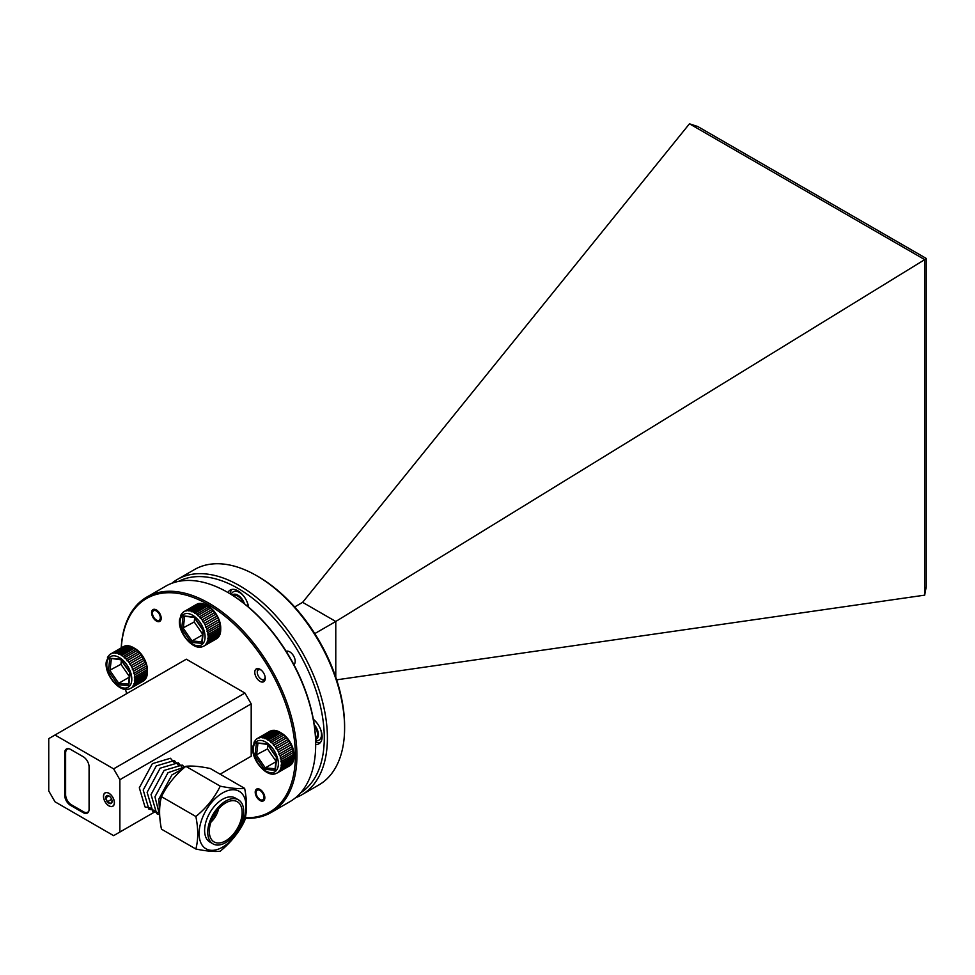 <?xml version="1.0" encoding="UTF-8"?>
<svg xmlns="http://www.w3.org/2000/svg" width="975" height="975" viewBox="0 0 975 975"><rect width="100%" height="100%" fill="white"/><g stroke="black" fill="none" stroke-linecap="round" stroke-linejoin="round"><path stroke-width="1.46" d="M300.58 792.894A122.143 70.529 -120 0 0 317.265 694.505A122.143 70.529 -120 0 0 237.912 588.352A122.143 70.529 -120 0 0 178.486 581.405M171.71 583.342A124.361 71.797 60 0 1 177.292 579.479A124.361 71.797 60 0 1 239.472 585.646A124.361 71.797 60 0 1 320.714 695.224A124.361 71.797 60 0 1 301.653 794.881A124.361 71.797 60 0 1 295.51 797.782M258.229 576.615L256.669 575.713L258.229 576.615A122.143 70.529 60 0 1 344.602 726.217L344.602 728.02A124.361 71.797 -120 0 0 256.669 575.713L256.669 575.713A124.361 71.797 -120 0 0 194.488 569.558L177.292 579.479M301.653 794.881L318.849 784.948A124.361 71.797 -120 0 0 344.602 728.02M248.637 607.193A15.478 8.933 -120 0 0 237.912 590.826A15.478 8.933 -120 0 0 230.173 590.07A15.478 8.933 -120 0 0 227.931 592.52M231.892 589.436A15.478 8.933 -120 0 0 230.173 593.836M293.889 664.67A7.739 4.473 -120 0 0 295.193 661.33A7.739 4.473 -120 0 0 289.721 651.848L289.721 651.848A7.739 4.473 -120 0 0 286.175 651.312M315.681 744.51A15.478 8.933 -120 0 0 318.923 743.791A15.478 8.933 -120 0 0 321.665 732.773A15.478 8.933 -120 0 0 313.328 719.233M315.668 741.902A15.478 8.933 -120 0 0 320.336 742.621M689.459 123.801L697.759 126.518L926.25 258.436L926.25 586.645L924.678 595.152L924.69 259.606L689.459 123.801L302.628 602.343L335.778 621.477L314.779 633.604M302.628 602.343L294.657 606.95M924.678 259.655L335.778 621.477L335.778 677.186M924.678 595.152L336.655 679.831M926.25 258.436L924.69 259.606M261.3 670.191A5.533 3.193 -120 0 0 261.19 670.13A5.533 3.193 -120 0 0 257.29 672.384A5.533 3.193 -120 0 0 261.19 679.148A5.533 3.193 -120 0 0 265.103 676.772M262.178 679.721L261.19 679.148L262.178 679.721A6.91 3.985 60 0 0 264.908 680.331M257.29 672.384L257.29 671.251A6.91 3.985 60 0 1 258.119 668.582M245.334 817.72A123.252 71.163 -120 0 0 295.364 755.552A123.252 71.163 -120 0 0 211.331 606.462A123.252 71.163 -120 0 0 121.278 647.827M121.217 647.863A124.361 71.797 60 0 1 146.811 597.078A124.361 71.797 60 0 1 242.641 630.398A124.361 71.797 60 0 1 296.924 755.552A124.361 71.797 60 0 1 271.172 812.48A124.361 71.797 60 0 1 245.237 818.22M228.138 592.642A123.252 71.163 60 0 1 228.528 592.861A123.252 71.163 60 0 1 315.681 743.815L315.681 744.717A124.361 71.797 -120 0 0 227.748 592.41A124.361 71.797 -120 0 0 165.567 586.255L146.811 597.078M156.39 609.936A6.801 3.924 -120 0 0 152.99 609.594A6.801 3.924 -120 0 0 151.954 615.042A6.801 3.924 -120 0 0 156.39 621.038A6.801 3.924 -120 0 0 159.79 621.367A6.801 3.924 -120 0 0 160.826 615.92A6.801 3.924 -120 0 0 156.39 609.936M260.02 789.433A6.801 3.924 -120 0 0 256.62 789.092A6.801 3.924 -120 0 0 255.584 794.54A6.801 3.924 -120 0 0 260.02 800.536A6.801 3.924 -120 0 0 263.421 800.865A6.801 3.924 -120 0 0 264.469 795.417A6.801 3.924 -120 0 0 260.02 789.433M260.02 669.264A7.41 4.278 -120 0 0 256.315 668.899A7.41 4.278 -120 0 0 255.182 674.834A7.41 4.278 -120 0 0 260.02 681.367A7.41 4.278 -120 0 0 263.725 681.732A7.41 4.278 -120 0 0 264.859 675.797A7.41 4.278 -120 0 0 260.02 669.264M108.932 793.236A7.739 4.473 -120 0 0 105.068 792.846A7.739 4.473 -120 0 0 103.886 799.049A7.739 4.473 -120 0 0 108.932 805.874A7.739 4.473 -120 0 0 112.808 806.252A7.739 4.473 -120 0 0 113.99 800.048A7.739 4.473 -120 0 0 108.932 793.236M125.531 689.362A123.252 71.163 -120 0 0 126.653 693.652M113.624 768.861L244.944 693.042L186.322 659.197L48.75 738.623L48.75 790.981L55.002 801.803L113.624 835.648L119.876 832.041L119.876 779.695L113.624 768.861L55.002 735.016M244.944 693.042L251.197 703.877L119.876 779.695M220.094 774.187L251.197 756.222L251.197 703.877M251.197 756.222L244.944 759.842M271.172 812.48L289.928 801.645A124.361 71.797 -120 0 0 315.681 744.717M119.876 832.041L154.355 812.138M88.627 811.639L87.677 812.187A8.287 4.79 -120 0 1 83.533 811.785L71.492 804.826L70.553 805.374L83.216 812.687A8.287 4.79 60 0 0 87.372 813.089A8.287 4.79 60 0 0 89.078 809.299L89.078 766.874A8.287 4.79 60 0 0 83.216 756.722L70.553 749.409A8.287 4.79 60 0 0 66.41 749.007A8.287 4.79 60 0 0 64.691 752.797L64.691 795.222L65.63 794.674L65.63 752.98A8.287 4.79 -120 0 1 67.348 749.178A8.287 4.79 -120 0 1 69.176 748.812M70.553 805.374A8.287 4.79 60 0 1 64.691 795.222M65.63 794.674A8.287 4.79 -120 0 0 71.492 804.826M87.677 812.187A8.287 4.79 -120 0 0 88.92 810.798M108.932 803.193A4.473 2.584 -120 0 0 110.516 803.619A4.473 2.584 -120 0 0 112.101 801.377A4.473 2.584 -120 0 0 110.516 797.306A4.473 2.584 -120 0 0 108.932 795.905A4.473 2.584 -120 0 0 107.36 795.478A4.473 2.584 -120 0 0 105.775 797.733A4.473 2.584 -120 0 0 107.36 801.803A4.473 2.584 -120 0 0 108.932 803.193M109.151 796.039L107.36 795.478L105.775 797.733L107.36 801.803L110.516 803.619L112.101 801.377M103.557 796.441A7.605 4.388 -120 0 0 108.932 805.764A7.605 4.388 -120 0 0 114.319 802.657A7.605 4.388 -120 0 0 108.932 793.345A7.605 4.388 -120 0 0 103.557 796.441M108.907 795.917L105.775 797.733M111.674 799.305L107.36 801.803M174.354 762.84L170.454 758.27L152.368 763.669L139.315 787.788L144.982 806.898L151.357 808.275M178.267 765.095L174.354 760.524L156.28 765.923L143.215 790.055L148.895 809.152L155.269 810.53M182.179 767.349L178.267 762.779L160.192 768.178L147.127 792.309L152.795 811.407L159.169 812.784M184.714 767.276L182.179 765.034L164.092 770.433L151.04 794.564L156.707 813.674L159.644 814.795M185.201 766.85L168.005 772.688L154.94 796.819L159.668 815.307M183.202 768.58L171.917 774.942L158.852 799.073L159.583 812.041M156.39 620.003A5.533 3.193 -120 0 0 160.302 617.736A5.533 3.193 -120 0 0 156.39 610.972A5.533 3.193 -120 0 0 152.478 613.226A5.533 3.193 -120 0 0 156.39 620.003L157.292 620.514L156.39 620.003M260.02 799.5A5.533 3.193 -120 0 0 263.933 797.233A5.533 3.193 -120 0 0 260.02 790.469A5.533 3.193 -120 0 0 256.12 792.724A5.533 3.193 -120 0 0 260.02 799.5L260.922 800.012L260.02 799.5M244.627 788.348L210.234 768.495C199.692 766.338 191.563 765.607 185.847 766.313C175.305 774.918 167.176 785.033 161.46 796.648C158.986 806.045 158.986 816.879 161.46 829.164L195.853 849.018C198.339 839.597 198.339 828.762 195.853 816.502C206.408 807.897 214.537 797.794 220.24 786.167C230.795 788.324 238.924 789.043 244.627 788.348C247.114 800.597 247.114 811.444 244.627 820.865C239.046 832.333 230.917 842.449 220.24 851.199C214.658 851.918 206.529 851.187 195.853 849.018M225.712 801.084A25.423 14.674 120 0 0 209.101 823.485A25.423 14.674 120 0 0 213.001 843.862A25.423 14.674 120 0 0 225.712 842.607A25.423 14.674 120 0 0 242.324 820.194A25.423 14.674 120 0 0 238.424 799.829A25.423 14.674 120 0 0 225.712 801.084M238.424 799.829L235.304 798.025A25.423 14.674 120 0 0 222.592 799.281A25.423 14.674 120 0 0 205.981 821.681A25.423 14.674 120 0 0 209.881 842.059L213.001 843.862M225.712 840.803A23.217 13.406 120 0 0 240.886 820.341A23.217 13.406 120 0 0 237.327 801.743A23.217 13.406 120 0 0 225.712 802.888A23.217 13.406 120 0 0 210.551 823.351A23.217 13.406 120 0 0 214.11 841.949A23.217 13.406 120 0 0 225.712 840.803M222.592 847.141A33.187 19.159 -60 0 1 199.119 833.588A33.187 19.159 -60 0 1 222.592 792.943A33.187 19.159 -60 0 1 246.053 806.483A33.187 19.159 -60 0 1 222.592 847.141M185.847 766.313L220.24 786.167M161.46 796.648L195.853 816.502M210.917 822.193A16.587 9.567 120 0 0 218.619 808.848M274.901 773.736L273.085 773.992M275.584 773.65L276.766 773.151M281.275 766.447L293.78 759.233A19.902 11.493 -120 0 0 293.889 758.501A19.902 11.493 -120 0 0 293.95 757.746L281.446 764.961A19.902 11.493 60 0 1 281.385 765.716A19.902 11.493 60 0 1 281.275 766.447L280.922 768.007A19.902 11.493 60 0 1 280.471 769.251L279.813 770.506A19.902 11.493 60 0 1 279.106 771.457L278.155 772.358A19.902 11.493 60 0 1 277.363 772.895A19.902 11.493 60 0 1 277.217 772.98L289.868 765.68A19.902 11.493 -120 0 0 290.66 765.143L291.623 764.144M280.471 769.251L292.975 762.036A19.902 11.493 -120 0 0 293.426 760.78L293.792 759.147M279.106 771.457L291.61 764.242A19.902 11.493 -120 0 0 292.317 763.291L292.988 761.938M277.509 772.809L289.721 765.765A19.902 11.493 -120 0 0 289.868 765.68M315.607 739.501A10.164 5.874 -120 0 0 318.325 735.528A10.164 5.874 -120 0 0 314.218 724.608M319.849 727.655A12.383 7.154 60 0 1 321.445 735.747A12.383 7.154 60 0 1 318.947 740.208A12.383 7.154 60 0 1 315.644 740.695M314.425 726.082A8.848 5.107 60 0 1 317.399 734.858A8.848 5.107 60 0 1 315.607 738.051L315.547 738.087M290.66 765.143L278.155 772.358M292.317 763.291L279.813 770.506M293.426 760.78L280.922 768.007M281.483 763.169L293.987 755.954A19.902 11.493 -120 0 0 293.865 754.297L281.361 761.512A19.902 11.493 60 0 1 281.483 763.169L281.446 764.961M281.056 759.574L293.572 752.347A19.902 11.493 -120 0 0 293.158 750.592L280.654 757.819A19.902 11.493 60 0 1 281.056 759.574L281.361 761.512M280.044 755.796L292.549 748.581A19.902 11.493 -120 0 0 291.891 746.801L279.374 754.016A19.902 11.493 60 0 1 280.044 755.796L280.654 757.819M278.484 752.017L290.989 744.803A19.902 11.493 -120 0 0 290.087 743.072L277.582 750.287A19.902 11.493 60 0 1 278.484 752.017L279.374 754.016M276.437 748.398L288.941 741.183A19.902 11.493 -120 0 0 287.832 739.586L275.328 746.801A19.902 11.493 60 0 1 276.437 748.398L277.582 750.287M273.987 745.095L286.504 737.88A19.902 11.493 -120 0 0 285.248 736.478L272.744 743.693A19.902 11.493 60 0 1 273.987 745.095L275.328 746.801M271.257 742.255L283.774 735.04A19.902 11.493 -120 0 0 282.421 733.895L269.917 741.122A19.902 11.493 60 0 1 271.257 742.255L272.744 743.693M268.369 740.001L280.873 732.786A19.902 11.493 -120 0 0 279.923 732.201A19.902 11.493 -120 0 0 279.484 731.957L266.979 739.172A19.902 11.493 60 0 1 268.369 740.001L269.917 741.122M265.419 738.428L277.936 731.213A19.902 11.493 -120 0 0 276.571 730.726L264.067 737.953A19.902 11.493 60 0 1 265.419 738.428L266.979 739.172M262.567 737.612L275.084 730.397A19.902 11.493 -120 0 0 273.804 730.275L261.3 737.502A19.902 11.493 60 0 1 262.567 737.612L264.067 737.953M259.935 737.588L272.439 730.36A19.902 11.493 -120 0 0 271.306 730.628L258.802 737.843A19.902 11.493 60 0 1 259.935 737.588L261.3 737.502M275.742 773.614C266.297 777.745 250.721 759.196 252.805 746.472L255.365 740.171L256.681 738.965A19.902 11.493 60 0 1 257.473 738.428A19.902 11.493 60 0 1 257.619 738.343L270.124 731.128A19.902 11.493 -120 0 0 269.978 731.213A19.902 11.493 -120 0 0 269.831 731.299M313.438 719.806A12.383 7.154 60 0 1 317.887 724.267M279.923 732.201L281.483 733.102A17.684 10.213 60 0 1 293.987 754.76L293.987 756.478M271.403 730.665L270.124 731.128M273.89 730.324L272.439 730.36M276.644 730.775L275.084 730.397M279.545 731.993L277.936 731.213M282.421 733.895L280.873 732.786M285.248 736.478L283.774 735.04L270.831 742.548M287.832 739.586L286.504 737.88L273.548 745.375M290.087 743.072L288.953 741.171L275.986 748.666M291.001 744.778L291.891 746.777L278.911 754.272M292.561 748.544L293.17 750.555L280.191 758.05M293.865 754.297L293.572 752.347M293.95 757.746L293.987 755.954M280.971 765.168L293.95 757.672L293.987 755.893M257.619 738.343L258.802 737.843M254 742.377L254.658 741.122M267.93 745.107L267.503 748.91L254.95 755.601L256.401 742.865L267.479 744.437M275.901 761.755L265.298 767.886L264.396 769.299L254.95 755.601M267.503 748.91L275.962 761.17M256.401 742.865L267.308 743.828L276.717 757.002M276.766 757.526L275.303 770.262L275.364 768.775L275.303 770.262L264.396 769.299M270.221 731.165L257.242 738.66M272.525 730.409L259.545 737.904M275.157 730.433L262.178 737.929M277.997 731.25L265.017 738.733M280.922 732.81L267.942 740.305M293.865 754.248L280.885 761.731M293.438 760.707L280.459 768.203M292.329 763.193L279.35 770.689M290.672 765.046L277.692 772.529M201.618 646.815L199.814 647.071M202.3 646.73L203.483 646.23M208.004 639.527L220.508 632.3A19.902 11.493 -120 0 0 220.606 631.568A19.902 11.493 -120 0 0 220.679 630.813L208.163 638.04A19.902 11.493 60 0 1 208.102 638.796A19.902 11.493 60 0 1 208.004 639.527L207.651 641.075A19.902 11.493 60 0 1 207.2 642.33L206.529 643.585A19.902 11.493 60 0 1 205.822 644.536L204.884 645.438A19.902 11.493 60 0 1 204.08 645.974A19.902 11.493 60 0 1 203.933 646.059M207.2 642.33L219.704 635.103A19.902 11.493 -120 0 0 220.155 633.86L220.508 632.227M205.822 644.536L218.327 637.321A19.902 11.493 -120 0 0 219.034 636.358L219.704 635.017M204.238 645.889L216.438 638.832A19.902 11.493 -120 0 0 216.596 638.747A19.902 11.493 -120 0 0 217.388 638.211L218.339 637.223M217.388 638.211L204.884 645.438M219.034 636.358L206.529 643.585M220.155 633.86L207.651 641.075M208.199 636.248L220.703 629.033A19.902 11.493 -120 0 0 220.582 627.376L208.077 634.591A19.902 11.493 60 0 1 208.199 636.248L208.163 638.04M207.785 632.653L220.289 625.426A19.902 11.493 -120 0 0 219.887 623.671L207.382 630.886A19.902 11.493 60 0 1 207.785 632.653L208.077 634.591M206.773 628.875L219.277 621.66A19.902 11.493 -120 0 0 218.607 619.868L206.103 627.096A19.902 11.493 60 0 1 206.773 628.875L207.382 630.886M205.201 625.097L217.705 617.87A19.902 11.493 -120 0 0 216.803 616.151L204.299 623.366A19.902 11.493 60 0 1 205.201 625.097L206.103 627.096M203.153 621.477L215.658 614.25A19.902 11.493 -120 0 0 214.561 612.653L202.057 619.881A19.902 11.493 60 0 1 203.153 621.477L204.299 623.366M200.716 618.174L213.22 610.947A19.902 11.493 -120 0 0 211.965 609.558L199.461 616.773A19.902 11.493 60 0 1 200.716 618.174L202.057 619.881M197.986 615.335L210.49 608.107A19.902 11.493 -120 0 0 209.137 606.974L196.633 614.189A19.902 11.493 60 0 1 197.986 615.335L199.461 616.773M195.085 613.08L207.59 605.853A19.902 11.493 -120 0 0 206.639 605.268A19.902 11.493 -120 0 0 206.212 605.024L193.708 612.251A19.902 11.493 60 0 1 195.085 613.08L196.633 614.189M192.148 611.508L204.652 604.281A19.902 11.493 -120 0 0 203.3 603.805L190.783 611.033A19.902 11.493 60 0 1 192.148 611.508L193.708 612.251M189.296 610.691L201.801 603.464A19.902 11.493 -120 0 0 200.521 603.354L188.017 610.582A19.902 11.493 60 0 1 189.296 610.691L190.783 611.033M186.652 610.667L199.156 603.44A19.902 11.493 -120 0 0 198.022 603.696L185.518 610.923A19.902 11.493 60 0 1 186.652 610.667L188.017 610.582M182.081 613.251L183.397 612.044A19.902 11.493 60 0 1 184.19 611.508A19.902 11.493 60 0 1 184.336 611.423L196.84 604.207A19.902 11.493 -120 0 0 196.694 604.293A19.902 11.493 -120 0 0 196.548 604.378M231.209 594.457A12.383 7.154 60 0 1 233.281 591.837A12.383 7.154 60 0 1 244.603 597.346M246.565 600.734A12.383 7.154 60 0 1 248.198 606.816M244.433 603.732A10.164 5.874 -120 0 0 232.233 595.091M233.427 595.847L233.488 595.81A8.848 5.107 60 0 1 243.262 602.818M206.639 605.268L208.211 606.17A17.684 10.213 60 0 1 220.716 627.839L220.716 629.557M198.12 603.744L196.84 604.207M200.606 603.391L199.156 603.44M203.373 603.842L201.801 603.464M206.273 605.061L204.652 604.281M209.137 606.974L207.59 605.853M211.965 609.558L210.49 608.107M214.561 612.653L213.22 610.947L200.265 618.455M216.803 616.151L215.658 614.25L202.702 621.745M217.717 617.857L218.619 619.844L205.64 627.339M219.887 623.671L219.277 621.66M220.289 625.377L220.582 627.315L207.602 634.81M220.679 630.813L220.703 629.033M207.699 638.247L220.679 630.752L220.703 628.96M184.336 611.423L185.518 610.923M180.716 615.444L181.374 614.189M194.659 618.174L194.22 621.977L181.667 628.68L183.117 615.944L194.196 617.504M202.617 634.835L192.014 640.953L191.124 642.379L181.667 628.68M194.22 621.977L202.678 634.25M183.117 615.944L194.025 616.907L203.434 630.082M203.483 630.606L202.032 643.342L202.093 641.842L202.032 643.342L191.124 642.379M196.938 604.244L183.958 611.739M199.241 603.476L186.262 610.972M201.874 603.513L188.894 610.996M204.713 604.317L191.734 611.812M207.638 605.889L194.659 613.372M210.527 608.132L197.547 615.627M219.887 623.634L206.907 631.13M220.155 633.774L207.175 641.27M219.046 636.273L206.066 643.768M217.401 638.113L204.421 645.608M128.347 689.13L126.531 689.374M129.017 689.033L130.199 688.533M134.721 681.83L147.225 674.615A19.902 11.493 -120 0 0 147.322 673.883A19.902 11.493 -120 0 0 147.396 673.128L134.891 680.343A19.902 11.493 60 0 1 134.818 681.098A19.902 11.493 60 0 1 134.721 681.83L134.367 683.39A19.902 11.493 60 0 1 133.916 684.633L133.258 685.888A19.902 11.493 60 0 1 132.539 686.851L131.601 687.741A19.902 11.493 60 0 1 130.808 688.277A19.902 11.493 60 0 1 130.65 688.362M133.916 684.633L146.421 677.418A19.902 11.493 -120 0 0 146.872 676.162L147.225 674.529M132.539 686.851L145.043 679.624A19.902 11.493 -120 0 0 145.762 678.673L146.433 677.332M130.955 688.192L143.167 681.147A19.902 11.493 -120 0 0 143.313 681.062A19.902 11.493 -120 0 0 144.105 680.526L145.056 679.526M144.105 680.526L131.601 687.741M145.762 678.673L133.258 685.888M146.872 676.162L134.367 683.39M134.916 678.563L147.42 671.336A19.902 11.493 -120 0 0 147.31 669.679L134.794 676.906A19.902 11.493 60 0 1 134.916 678.563L134.891 680.343M134.501 674.956L147.006 667.741A19.902 11.493 -120 0 0 146.603 665.974L134.099 673.201A19.902 11.493 60 0 1 134.501 674.956L134.794 676.906M133.49 671.178L145.994 663.963A19.902 11.493 -120 0 0 145.324 662.183L132.819 669.398A19.902 11.493 60 0 1 133.49 671.178L134.099 673.201M131.917 667.4L144.434 660.185A19.902 11.493 -120 0 0 143.52 658.454L131.016 665.681A19.902 11.493 60 0 1 131.917 667.4L132.819 669.398M129.87 663.78L142.387 656.565A19.902 11.493 -120 0 0 141.278 654.968L128.773 662.183A19.902 11.493 60 0 1 129.87 663.78L131.016 665.681M127.433 660.477L139.937 653.262A19.902 11.493 -120 0 0 138.682 651.861L126.177 659.088A19.902 11.493 60 0 1 127.433 660.477L128.773 662.183M124.702 657.638L137.207 650.422A19.902 11.493 -120 0 0 135.866 649.277L123.362 656.504A19.902 11.493 60 0 1 124.702 657.638L126.177 659.088M121.802 655.383L134.306 648.168A19.902 11.493 -120 0 0 133.368 647.583A19.902 11.493 -120 0 0 132.929 647.339L120.425 654.554A19.902 11.493 60 0 1 121.802 655.383L123.362 656.504M118.865 653.811L131.369 646.596A19.902 11.493 -120 0 0 130.016 646.12L117.512 653.335A19.902 11.493 60 0 1 118.865 653.811L120.425 654.554M116.013 652.994L128.517 645.779A19.902 11.493 -120 0 0 127.25 645.669L114.745 652.884A19.902 11.493 60 0 1 116.013 652.994L117.512 653.335M113.368 652.97L125.885 645.755A19.902 11.493 -120 0 0 124.751 646.011L112.235 653.226A19.902 11.493 60 0 1 113.368 652.97L114.745 652.884M108.798 655.553L110.114 654.359A19.902 11.493 60 0 1 110.906 653.811A19.902 11.493 60 0 1 111.065 653.737L123.569 646.51A19.902 11.493 -120 0 0 123.411 646.596A19.902 11.493 -120 0 0 123.264 646.681M133.368 647.583L134.928 648.485A17.684 10.213 60 0 1 147.432 670.142L147.432 671.86M124.837 646.047L123.569 646.51M127.335 645.706L125.885 645.755M130.089 646.157L128.517 645.779M132.99 647.376L131.369 646.596M135.866 649.277L134.306 648.168M138.682 651.861L137.207 650.422L124.264 657.93M141.278 654.968L139.937 653.262M143.52 658.454L142.399 656.553L129.419 664.048M145.324 662.183L144.434 660.185M146.603 665.974L145.994 663.963M147.31 669.679L147.006 667.741M147.396 673.128L147.42 671.336M134.416 680.55L147.396 673.067L147.42 671.275M111.065 653.737L112.235 653.226M107.433 657.759L108.091 656.504M121.375 660.489L120.937 664.292L108.383 670.983L109.834 658.247L120.912 659.819M129.334 677.138L118.731 683.268L117.841 684.682L108.383 670.983M120.937 664.292L129.407 676.553M109.834 658.247L120.742 659.21L130.15 672.384M130.199 672.908L128.749 685.644L128.81 684.158L128.749 685.644L117.841 684.682M123.654 646.547L110.675 654.042M125.958 645.791L112.978 653.287M128.59 645.816L115.611 653.311M131.43 646.632L118.45 654.128M134.355 648.192L121.387 655.688M139.961 653.262L126.994 660.757M145.336 662.159L132.356 669.654M146.603 665.937L133.636 673.432M147.31 669.63L134.331 677.125M146.872 676.089L133.892 683.585M145.762 678.576L132.783 686.071M144.117 680.428L131.137 687.923M83.216 812.687L84.191 812.126M65.666 752.237L64.691 752.797M253.439 747.63A17.684 10.213 -120 0 0 264.322 770.018A17.684 10.213 -120 0 0 278.265 765.509A17.684 10.213 -120 0 0 267.394 743.121A17.684 10.213 -120 0 0 253.439 747.63M257.887 743.584L256.559 755.223L265.298 767.886L275.096 768.751M180.168 620.709A17.684 10.213 -120 0 0 191.039 643.086A17.684 10.213 -120 0 0 204.982 638.576A17.684 10.213 -120 0 0 194.11 616.2A17.684 10.213 -120 0 0 180.168 620.709M184.604 616.663L183.276 628.302L192.014 640.953L201.825 641.818M106.884 663.012A17.684 10.213 -120 0 0 117.756 685.401A17.684 10.213 -120 0 0 131.71 680.891A17.684 10.213 -120 0 0 120.827 658.503A17.684 10.213 -120 0 0 106.884 663.012M111.333 658.978L110.004 670.605L118.731 683.268L128.542 684.133M294.925 663.146L293.512 663.963M288.015 651.178L286.601 651.995M228.528 592.861L227.748 592.41M68.299 748.629L67.348 749.178M152.478 613.226L152.478 612.105M256.12 792.724L256.12 791.602M215.146 816.063L213.574 816.099M215.426 815.588L214.671 814.198M256.498 739.087L269.978 731.213M275.035 769.324L276.4 757.368L267.394 744.315M182.081 613.238L179.534 619.552C177.438 632.275 193.013 650.825 202.459 646.681M203.897 646.072L216.596 638.747M183.227 612.166L196.694 604.293M203.141 630.484L194.11 617.382M201.752 642.403L203.117 630.435M108.81 655.553L106.251 661.854C104.167 674.59 119.73 693.128 129.188 688.996M130.626 688.387L143.313 681.062M109.943 654.469L123.411 646.596M129.87 672.787L120.827 659.697M128.468 684.706L129.833 672.75"/></g></svg>
